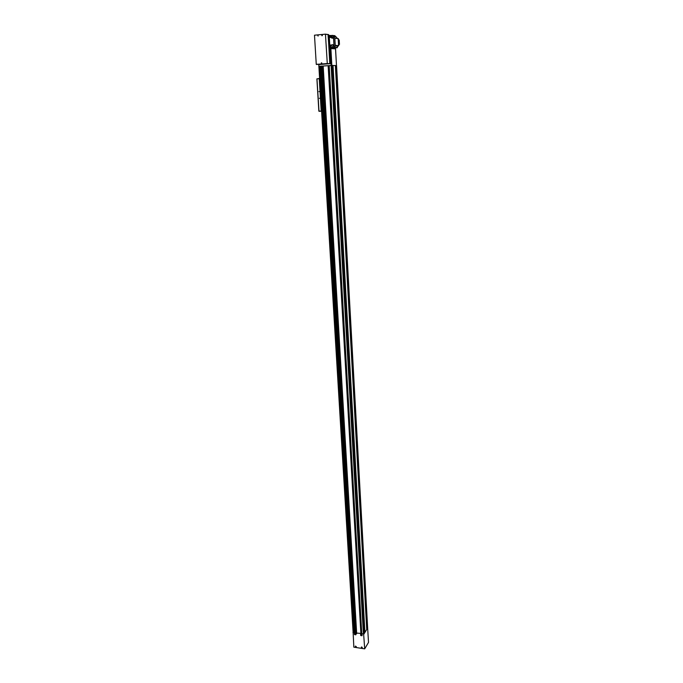 <?xml version="1.0" encoding="UTF-8"?>
<svg xmlns="http://www.w3.org/2000/svg" width="683" height="683" viewBox="0 0 683 683"><rect width="100%" height="100%" fill="white"/><g stroke="black" fill="none" stroke-linecap="round" stroke-linejoin="round"><path stroke-width="1.02" d="M353.12 632.338L354.836 632.509L321.095 66.183L319.089 66.319L353.12 632.338L318.765 64.552M355.442 631.69L321.872 66.2L355.083 632.134L321.095 66.217M355.1 632.099L321.437 66.191L355.348 631.903M355.519 632.91L321.872 66.106L355.519 632.91L356.227 633.021L322.811 66.046L320.89 66.183L354.665 632.774M356.603 632.723L322.752 66.046L356.261 633.013M356.62 633.073L361.059 633.431L328.378 65.67L323.161 66.02L356.62 633.064L323.161 66.02M329.172 65.645L328.386 65.696M332.39 65.44L328.181 65.662L360.897 633.704L328.139 65.662M367.608 627.882L336.557 65.577L335.985 65.585L367.215 628.753L366.737 629.453L335.362 65.534L332.1 65.466M335.362 65.534L336.275 65.568M367.616 628.087L367.181 628.24M335.379 65.534L366.737 629.453L364.927 632.415M364.927 632.501L333.022 65.457L364.927 632.501L364.184 633.15M364.21 633.67L361.742 633.833L329.172 65.594L361.742 633.833M361.7 633.073L328.754 65.679L361.35 633.021M356.304 632.731L322.837 66.063M354.136 632.646L320.259 66.225M354.306 632.731L320.455 66.208M356.475 632.706L323.016 66.055M361.298 633.064L328.694 65.679M319.67 91.565L318.944 91.607L319.67 91.565M319.627 91.565L319.038 91.599L319.627 91.565M320.071 98.275L319.354 98.318L320.071 98.275M320.028 98.275L319.439 98.309L320.028 98.275M319.815 78.443L316.895 78.878L318.85 111.064L321.778 111.158M318.995 111.056L316.963 78.869L319.251 78.716L321.198 110.936M319.012 111.32L321.232 111.201M329.326 48.578L335.558 48.817L329.317 48.314M320.361 66.217L318.876 66.319M325.458 34.15L327.285 63.553L316.263 64.339L314.487 35.2L325.458 34.15L328.156 34.577L329.812 63.647L318.995 64.561L330.188 63.664L328.532 34.62L328.028 34.449L330.077 63.809M327.285 63.553L330.188 63.664M325.586 34.278L328.532 34.62M328.557 34.987L329.257 35.875L328.6 35.806L328.916 47.144M329.257 35.875L329.855 46.418L329.266 47.4M330.145 35.507L333.406 35.473L334.781 36.831L335.319 46.487L334.107 48.041L331.161 48.271M334.107 48.041L329.308 48.228M335.319 46.487L334.141 46.384L332.92 47.947M334.781 36.831L333.594 36.703L334.141 46.384M332.22 35.337L333.594 36.703M329.402 35.431L330.845 35.593L333.56 38.265L333.927 44.847L331.545 47.921L329.3 48.092M333.927 44.847L332.023 44.677L330.051 47.733L329.274 47.673M331.545 47.921L330.051 47.733M329.052 35.303L331.622 37.582L329.812 37.386L329.266 36.011L329.846 46.273L330.316 46.316L329.266 47.503M333.56 38.265L331.648 38.06L331.622 37.582M330.265 45.351L331.639 45.471L330.265 45.471M330.299 45.992L330.905 45.53M330.222 46.435L330.265 47.255M329.795 37.189L331.204 37.352M330.273 47.229L329.641 47.178M332.049 45.155L330.239 45.001L330.316 46.316M329.172 35.516L329.735 36.062M333.671 35.678L334.935 35.644L334.969 36.259M334.602 35.601L334.636 36.284M334.388 36.31L336.019 36.797L334.636 36.651M335.157 36.242L336.019 36.797M338.179 38.649L338.597 39.947L339.229 40.007L339.468 44.412L338.683 44.344L338.751 45.641L337.675 45.718L338.452 45.659M337.274 46.555L337.906 46.512L337.274 46.453L337.334 47.665L334.141 48.015M339.468 44.412L338.691 44.472M336.01 36.797L337.47 38.53M338.392 38.632L338.247 39.921M337.137 46.444L337.206 47.656L335.874 47.733M335.259 45.334L338.563 45.616L338.179 38.607L334.866 38.257M332.988 47.955L336.984 47.648L334.644 47.451M336.984 47.648L336.915 46.427M337.906 46.512L337.863 45.838L335.268 45.616M337.863 45.838L338.461 45.787M355.331 646.272L356.27 646.758L355.826 646.98L355.391 646.178M361.759 646.98L362.263 647.68L361.819 647.911L361.316 647.211L361.759 646.98M356.065 646.502L355.63 646.366M362.058 647.433L361.623 647.288M356.757 633.201L356.535 632.714M356.748 633.098L356.586 633.815L356.159 633.013M355.928 634.225L354.819 633.875L354.742 632.654M354.81 632.142L355.476 632.245M355.852 632.962L355.758 634.84L354.451 634.456L354.349 632.74M362.152 635.156L361.034 634.797L360.966 633.593M361.034 633.064L361.708 633.167M362.084 633.892L361.981 635.771L360.675 635.386L360.573 633.67M367.633 627.805L368.513 642.404L364.696 648.85L353.837 647.177L353.111 632.176M354.221 632.689L352.957 632.501M364.696 648.85L363.638 634.089M321.906 35.721L322.35 35.61L322.026 34.679M317.672 35.115L318.124 36.071L318.082 35.004M321.633 63.852L321.693 62.802M327.166 63.698L316.4 64.475M353.41 632.535L319.413 66.285M354.639 632.782L320.848 66.183M355.058 632.142L321.386 66.191M355.126 632.091L321.471 66.191M355.203 632.108L321.565 66.183M355.237 632.099L321.599 66.183M355.527 632.919L321.889 66.106M356.227 633.021L322.709 66.046M356.637 633.081L323.179 66.012M361.759 633.841L329.189 65.594M363.399 634.089L331.101 65.457M364.099 633.875L331.947 65.423M364.21 633.679L332.1 65.423L364.21 633.679M364.483 633.201L332.45 65.44M364.509 633.192L332.484 65.44M366.788 629.436L335.438 65.534L366.797 629.427M367.471 628.283L336.335 65.568M367.505 628.275L336.36 65.559M331.161 65.448L330.196 48.51M331.836 65.423L330.879 48.484M335.558 48.817L336.48 65.568L335.524 48.852M329.855 46.418L329.206 46.359M361.495 647.032L362.28 647.544L361.435 647.125M361.802 647.083L361.836 647.706L361.802 647.083M355.527 646.084L355.843 646.784M355.886 646.818L356.287 646.596L355.45 646.203M356.552 632.979L356.193 633.559M356.757 633.226L356.406 633.781M354.819 633.875L354.451 634.456M355.032 634.097L354.673 634.678M361.034 634.797L360.675 635.386M361.247 635.028L360.889 635.608M321.881 34.662L321.949 35.729L321.889 34.662M321.847 34.799L321.898 35.584L321.847 34.799M317.902 35.123L317.945 35.909L317.902 35.123M321.531 62.938L321.582 63.707L321.531 62.938M354.836 632.509L321.095 66.183M356.313 632.928L322.811 66.046M361.059 633.431L328.378 65.67M367.215 628.753L335.985 65.551M367.65 627.976L336.557 65.577M334.183 47.972L332.997 47.878M332.416 47.178L330.504 47.016M321.616 34.79L322.35 35.61M321.283 62.938L322.043 63.715"/></g></svg>
